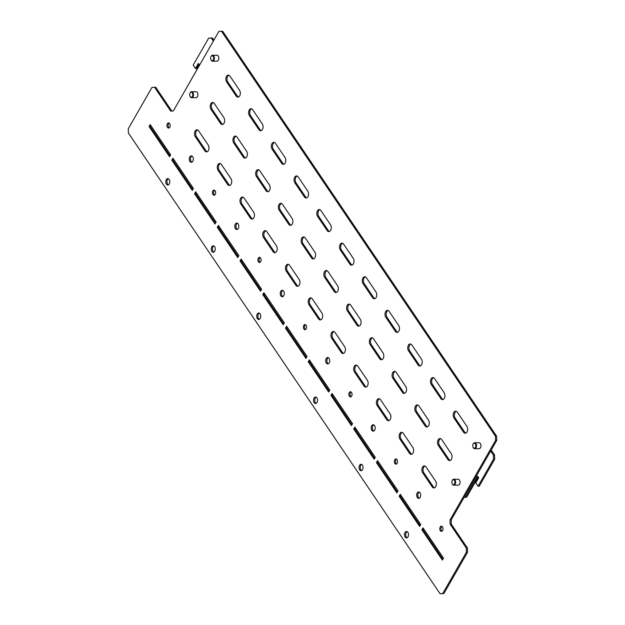 <?xml version="1.0" encoding="UTF-8"?>
<svg xmlns="http://www.w3.org/2000/svg" width="625" height="625" viewBox="0 0 625 625"><rect width="100%" height="100%" fill="white"/><g stroke="black" fill="none" stroke-linecap="round" stroke-linejoin="round"><path stroke-width="0.94" d="M190.094 96.359A2.977 1.852 -90.1 0 0 190.164 96.523A2.977 1.852 -90.1 0 0 190.648 97.227A2.977 1.852 -90.1 0 0 191.641 97.688A2.977 1.852 -90.1 0 0 193.414 95.547A2.977 1.852 -90.1 0 0 192.625 92.203A2.977 1.852 -90.1 0 0 191.633 91.742A2.977 1.852 -90.1 0 0 190.164 92.914A2.977 1.852 -90.1 0 0 190.094 93.078M191.641 97.688L196.07 97.688A2.977 1.852 -90.1 0 0 197.844 95.539A2.977 1.852 -90.1 0 0 197.055 92.195A2.977 1.852 -90.1 0 0 196.062 91.734L191.633 91.742M192.078 92.617A2.477 1.547 -90.1 0 0 190.016 93.211A2.477 1.547 -90.1 0 0 190.023 96.219A2.477 1.547 -90.1 0 0 190.422 96.812A2.477 1.547 -90.1 0 0 192.555 96.047A2.477 1.547 -90.1 0 0 192.078 92.617M210.984 59.883A2.977 1.852 -90.1 0 0 211.055 60.039A2.977 1.852 -90.1 0 0 211.539 60.75A2.977 1.852 -90.1 0 0 212.531 61.211A2.977 1.852 -90.1 0 0 214.312 59.062A2.977 1.852 -90.1 0 0 213.516 55.719A2.977 1.852 -90.1 0 0 212.523 55.258A2.977 1.852 -90.1 0 0 211.055 56.43A2.977 1.852 -90.1 0 0 210.984 56.594M212.531 61.211L216.961 61.203A2.977 1.852 -90.1 0 0 218.734 59.055A2.977 1.852 -90.1 0 0 217.945 55.719A2.977 1.852 -90.1 0 0 216.953 55.25L212.523 55.258M212.969 56.141A2.477 1.547 -90.1 0 0 210.914 56.734A2.477 1.547 -90.1 0 0 210.914 59.742A2.477 1.547 -90.1 0 0 211.32 60.328A2.477 1.547 -90.1 0 0 213.445 59.562A2.477 1.547 -90.1 0 0 212.969 56.141M475.688 444.688A2.477 1.547 -90.1 0 0 473.055 444.227A2.477 1.547 -90.1 0 0 472.891 446.773A2.477 1.547 -90.1 0 0 473.062 447.234A2.477 1.547 -90.1 0 0 475.086 447.852A2.477 1.547 -90.1 0 0 475.688 444.688M473.133 447.375A2.977 1.852 -90.1 0 0 473.203 447.539A2.977 1.852 -90.1 0 0 474.68 448.703A2.977 1.852 -90.1 0 0 476.359 444.484A2.977 1.852 -90.1 0 0 474.672 442.758A2.977 1.852 -90.1 0 0 473.203 443.93A2.977 1.852 -90.1 0 0 473.125 444.094M474.68 448.703L479.102 448.703A2.977 1.852 -90.1 0 0 480.781 444.477A2.977 1.852 -90.1 0 0 479.094 442.75L474.672 442.758M452.242 483.852A2.977 1.852 -90.1 0 0 452.312 484.016A2.977 1.852 -90.1 0 0 452.531 484.398A2.977 1.852 -90.1 0 0 453.789 485.188A2.977 1.852 -90.1 0 0 455.508 483.289A2.977 1.852 -90.1 0 0 455.039 480.023A2.977 1.852 -90.1 0 0 453.781 479.234A2.977 1.852 -90.1 0 0 452.305 480.406A2.977 1.852 -90.1 0 0 452.234 480.57M453.789 485.188L458.211 485.18A2.977 1.852 -90.1 0 0 459.938 483.289A2.977 1.852 -90.1 0 0 459.461 480.016A2.977 1.852 -90.1 0 0 458.203 479.227L453.781 479.234M452.352 484.031A2.477 1.547 -90.1 0 0 454.531 483.891A2.477 1.547 -90.1 0 0 454.437 480.391A2.477 1.547 -90.1 0 0 452.164 480.711A2.477 1.547 -90.1 0 0 452.172 483.719A2.477 1.547 -90.1 0 0 452.352 484.031M260.602 258.016A2.578 1.609 -90.1 0 0 259.516 257.328A2.578 1.609 -90.1 0 0 258.023 258.977A2.578 1.609 -90.1 0 0 258.43 261.805A2.578 1.609 -90.1 0 0 259.523 262.492A2.578 1.609 -90.1 0 0 261.016 260.844A2.578 1.609 -90.1 0 0 260.602 258.016M260.094 257.508A2.578 1.609 -90.1 0 0 259.594 261.805A2.578 1.609 -90.1 0 0 260.102 262.312M215.133 190.797A2.578 1.609 -90.1 0 0 214.039 190.117A2.578 1.609 -90.1 0 0 212.547 191.758A2.578 1.609 -90.1 0 0 212.961 194.594A2.578 1.609 -90.1 0 0 214.047 195.273A2.578 1.609 -90.1 0 0 215.539 193.633A2.578 1.609 -90.1 0 0 215.133 190.797M214.625 190.289A2.578 1.609 -90.1 0 0 214.125 194.594A2.578 1.609 -90.1 0 0 214.633 195.094M169.664 123.586A2.578 1.609 -90.1 0 0 168.57 122.898A2.578 1.609 -90.1 0 0 167.078 124.539A2.578 1.609 -90.1 0 0 167.484 127.375A2.578 1.609 -90.1 0 0 168.578 128.062A2.578 1.609 -90.1 0 0 170.07 126.414A2.578 1.609 -90.1 0 0 169.664 123.586M169.156 123.078A2.578 1.609 -90.1 0 0 168.648 127.375A2.578 1.609 -90.1 0 0 169.156 127.883M283.609 291.148A3.227 2.008 -90.1 0 0 282.25 290.297A3.227 2.008 -90.1 0 0 280.383 292.344A3.227 2.008 -90.1 0 0 280.898 295.891A3.227 2.008 -90.1 0 0 282.258 296.742A3.227 2.008 -90.1 0 0 284.125 294.688A3.227 2.008 -90.1 0 0 283.609 291.148M282.836 290.43A3.227 2.008 -90.1 0 0 281.461 292.797A3.227 2.008 -90.1 0 0 282.062 295.891A3.227 2.008 -90.1 0 0 282.844 296.602M238.141 223.93A3.227 2.008 -90.1 0 0 236.781 223.078A3.227 2.008 -90.1 0 0 234.914 225.133A3.227 2.008 -90.1 0 0 235.422 228.672A3.227 2.008 -90.1 0 0 236.789 229.523A3.227 2.008 -90.1 0 0 238.656 227.477A3.227 2.008 -90.1 0 0 238.141 223.93M237.359 223.219A3.227 2.008 -90.1 0 0 235.992 225.586A3.227 2.008 -90.1 0 0 236.586 228.672A3.227 2.008 -90.1 0 0 237.367 229.391M192.672 156.719A3.227 2.008 -90.1 0 0 191.305 155.859A3.227 2.008 -90.1 0 0 189.438 157.914A3.227 2.008 -90.1 0 0 189.953 161.461A3.227 2.008 -90.1 0 0 191.312 162.312A3.227 2.008 -90.1 0 0 193.18 160.258A3.227 2.008 -90.1 0 0 192.672 156.719M191.891 156A3.227 2.008 -90.1 0 0 190.516 158.367A3.227 2.008 -90.1 0 0 191.117 161.453A3.227 2.008 -90.1 0 0 191.898 162.172M259.32 319.336A3.227 2.008 89.9 0 1 258.547 318.625A3.227 2.008 89.9 0 1 257.945 315.531A3.227 2.008 89.9 0 1 259.312 313.164M257.383 318.625A3.227 2.008 89.9 0 1 256.867 315.078A3.227 2.008 89.9 0 1 258.734 313.031A3.227 2.008 89.9 0 1 260.094 313.883A3.227 2.008 89.9 0 1 260.609 317.422A3.227 2.008 89.9 0 1 258.742 319.477A3.227 2.008 89.9 0 1 257.383 318.625M213.852 252.125A3.227 2.008 89.9 0 1 213.07 251.406A3.227 2.008 89.9 0 1 212.477 248.32A3.227 2.008 89.9 0 1 213.844 245.953M211.906 251.406A3.227 2.008 89.9 0 1 211.398 247.867A3.227 2.008 89.9 0 1 213.258 245.812A3.227 2.008 89.9 0 1 214.625 246.664A3.227 2.008 89.9 0 1 215.133 250.211A3.227 2.008 89.9 0 1 213.273 252.266A3.227 2.008 89.9 0 1 211.906 251.406M168.383 184.906A3.227 2.008 89.9 0 1 167.602 184.195A3.227 2.008 89.9 0 1 167 181.102A3.227 2.008 89.9 0 1 168.375 178.734M166.438 184.195A3.227 2.008 89.9 0 1 165.922 180.648A3.227 2.008 89.9 0 1 167.789 178.602A3.227 2.008 89.9 0 1 169.148 179.453A3.227 2.008 89.9 0 1 169.664 182.992A3.227 2.008 89.9 0 1 167.797 185.047A3.227 2.008 89.9 0 1 166.438 184.195M306.078 325.227A2.578 1.609 -90.1 0 0 304.984 324.547A2.578 1.609 -90.1 0 0 303.492 326.188A2.578 1.609 -90.1 0 0 303.906 329.023A2.578 1.609 -90.1 0 0 304.992 329.703A2.578 1.609 -90.1 0 0 306.484 328.062A2.578 1.609 -90.1 0 0 306.078 325.227M305.57 324.719A2.578 1.609 -90.1 0 0 305.07 329.023A2.578 1.609 -90.1 0 0 305.578 329.531M351.547 392.445A2.578 1.609 -90.1 0 0 350.461 391.758A2.578 1.609 -90.1 0 0 348.969 393.406A2.578 1.609 -90.1 0 0 349.375 396.234A2.578 1.609 -90.1 0 0 350.469 396.922A2.578 1.609 -90.1 0 0 351.961 395.281A2.578 1.609 -90.1 0 0 351.547 392.445M351.039 391.938A2.578 1.609 -90.1 0 0 350.539 396.234A2.578 1.609 -90.1 0 0 351.047 396.742M397.023 459.656A2.578 1.609 -90.1 0 0 395.93 458.977A2.578 1.609 -90.1 0 0 394.438 460.617A2.578 1.609 -90.1 0 0 394.852 463.453A2.578 1.609 -90.1 0 0 395.938 464.133A2.578 1.609 -90.1 0 0 397.43 462.492A2.578 1.609 -90.1 0 0 397.023 459.656M396.516 459.148A2.578 1.609 -90.1 0 0 396.016 463.453A2.578 1.609 -90.1 0 0 396.516 463.961M442.492 526.875A2.578 1.609 -90.1 0 0 441.406 526.195A2.578 1.609 -90.1 0 0 439.906 527.836A2.578 1.609 -90.1 0 0 440.32 530.664A2.578 1.609 -90.1 0 0 441.406 531.352A2.578 1.609 -90.1 0 0 442.906 529.711A2.578 1.609 -90.1 0 0 442.492 526.875M441.984 526.367A2.578 1.609 -90.1 0 0 441.484 530.664A2.578 1.609 -90.1 0 0 441.992 531.172M374.555 425.578A3.227 2.008 -90.1 0 0 373.195 424.727A3.227 2.008 -90.1 0 0 371.328 426.773A3.227 2.008 -90.1 0 0 371.844 430.32A3.227 2.008 -90.1 0 0 373.203 431.172A3.227 2.008 -90.1 0 0 375.07 429.117A3.227 2.008 -90.1 0 0 374.555 425.578M373.773 424.859A3.227 2.008 -90.1 0 0 372.406 427.227A3.227 2.008 -90.1 0 0 373.008 430.32A3.227 2.008 -90.1 0 0 373.781 431.031M420.031 492.789A3.227 2.008 -90.1 0 0 418.664 491.937A3.227 2.008 -90.1 0 0 416.797 493.992A3.227 2.008 -90.1 0 0 417.312 497.531A3.227 2.008 -90.1 0 0 418.672 498.391A3.227 2.008 -90.1 0 0 420.539 496.336A3.227 2.008 -90.1 0 0 420.031 492.789M419.25 492.078A3.227 2.008 -90.1 0 0 417.875 494.445A3.227 2.008 -90.1 0 0 418.477 497.531A3.227 2.008 -90.1 0 0 419.258 498.25M361.633 470.57A3.227 2.008 89.9 0 1 360.859 469.859A3.227 2.008 89.9 0 1 360.258 466.766A3.227 2.008 89.9 0 1 361.625 464.398M359.688 469.859A3.227 2.008 89.9 0 1 359.18 466.312A3.227 2.008 89.9 0 1 361.047 464.266A3.227 2.008 89.9 0 1 362.406 465.117A3.227 2.008 89.9 0 1 362.922 468.656A3.227 2.008 89.9 0 1 361.055 470.711A3.227 2.008 89.9 0 1 359.688 469.859M407.109 537.789A3.227 2.008 89.9 0 1 406.328 537.07A3.227 2.008 89.9 0 1 405.727 533.984A3.227 2.008 89.9 0 1 407.102 531.617M405.164 537.07A3.227 2.008 89.9 0 1 404.648 533.531A3.227 2.008 89.9 0 1 406.516 531.477A3.227 2.008 89.9 0 1 407.883 532.328A3.227 2.008 89.9 0 1 408.391 535.875A3.227 2.008 89.9 0 1 406.523 537.93A3.227 2.008 89.9 0 1 405.164 537.07M316.164 403.359A3.227 2.008 89.9 0 1 315.383 402.641A3.227 2.008 89.9 0 1 314.781 399.555A3.227 2.008 89.9 0 1 316.156 397.188M314.219 402.641A3.227 2.008 89.9 0 1 313.703 399.102A3.227 2.008 89.9 0 1 315.57 397.047A3.227 2.008 89.9 0 1 316.938 397.898A3.227 2.008 89.9 0 1 317.445 401.445A3.227 2.008 89.9 0 1 315.578 403.5A3.227 2.008 89.9 0 1 314.219 402.641M329.086 358.359A3.227 2.008 -90.1 0 0 327.719 357.508A3.227 2.008 -90.1 0 0 325.852 359.562A3.227 2.008 -90.1 0 0 326.367 363.102A3.227 2.008 -90.1 0 0 327.727 363.953A3.227 2.008 -90.1 0 0 329.594 361.906A3.227 2.008 -90.1 0 0 329.086 358.359M328.305 357.648A3.227 2.008 -90.1 0 0 326.93 360.016A3.227 2.008 -90.1 0 0 327.531 363.102A3.227 2.008 -90.1 0 0 328.312 363.82M420.172 525.531L400.336 496.219L400.922 495.195M443.078 399.508A3.969 2.469 89.9 0 1 441.984 398.57L432.438 384.453A3.969 2.469 89.9 0 1 431.719 380.547A3.969 2.469 89.9 0 1 433.523 377.68M465.812 433.117A3.969 2.469 89.9 0 1 464.719 432.18L455.172 418.062A3.969 2.469 89.9 0 1 454.453 414.148A3.969 2.469 89.9 0 1 456.258 411.289M442.906 559.141L423.07 529.828L423.656 528.805M420.344 365.898A3.969 2.469 89.9 0 1 419.25 364.961L409.703 350.852A3.969 2.469 89.9 0 1 408.977 346.938A3.969 2.469 89.9 0 1 410.781 344.07M397.609 332.297A3.969 2.469 89.9 0 1 396.516 331.359L386.969 317.242A3.969 2.469 89.9 0 1 386.242 313.328A3.969 2.469 89.9 0 1 388.047 310.469M374.875 298.688A3.969 2.469 89.9 0 1 373.781 297.75L364.227 283.633A3.969 2.469 89.9 0 1 363.508 279.719A3.969 2.469 89.9 0 1 365.312 276.859M352.133 265.078A3.969 2.469 89.9 0 1 351.039 264.141L341.492 250.023A3.969 2.469 89.9 0 1 340.773 246.117A3.969 2.469 89.9 0 1 342.578 243.25M329.398 231.469A3.969 2.469 89.9 0 1 328.305 230.531L318.758 216.414A3.969 2.469 89.9 0 1 318.039 212.508A3.969 2.469 89.9 0 1 319.844 209.641M306.664 197.867A3.969 2.469 89.9 0 1 305.57 196.922L296.023 182.812A3.969 2.469 89.9 0 1 295.297 178.898A3.969 2.469 89.9 0 1 297.102 176.039M283.93 164.258A3.969 2.469 89.9 0 1 282.836 163.32L273.281 149.203A3.969 2.469 89.9 0 1 272.562 145.289A3.969 2.469 89.9 0 1 274.367 142.43M261.195 130.648A3.969 2.469 89.9 0 1 260.102 129.711L250.547 115.594A3.969 2.469 89.9 0 1 249.828 111.688A3.969 2.469 89.9 0 1 251.633 108.82M238.453 97.039A3.969 2.469 89.9 0 1 237.359 96.102L227.813 81.984A3.969 2.469 89.9 0 1 227.094 78.078A3.969 2.469 89.9 0 1 228.898 75.211M450.148 460.477A3.969 2.469 89.9 0 1 449.055 459.539L439.5 445.422A3.969 2.469 89.9 0 1 438.781 441.516A3.969 2.469 89.9 0 1 440.586 438.648M427.414 426.867A3.969 2.469 89.9 0 1 426.32 425.93L416.766 411.812A3.969 2.469 89.9 0 1 416.047 407.906A3.969 2.469 89.9 0 1 417.852 405.039M404.672 393.258A3.969 2.469 89.9 0 1 403.578 392.32L394.031 378.211A3.969 2.469 89.9 0 1 393.312 374.297A3.969 2.469 89.9 0 1 395.117 371.438M381.938 359.656A3.969 2.469 89.9 0 1 380.844 358.719L371.297 344.602A3.969 2.469 89.9 0 1 370.578 340.688A3.969 2.469 89.9 0 1 372.383 337.828M359.203 326.047A3.969 2.469 89.9 0 1 358.109 325.109L348.562 310.992A3.969 2.469 89.9 0 1 347.836 307.078A3.969 2.469 89.9 0 1 349.641 304.219M336.469 292.438A3.969 2.469 89.9 0 1 335.375 291.5L325.82 277.383A3.969 2.469 89.9 0 1 325.102 273.477A3.969 2.469 89.9 0 1 326.906 270.609M313.734 258.828A3.969 2.469 89.9 0 1 312.641 257.891L303.086 243.773A3.969 2.469 89.9 0 1 302.367 239.867A3.969 2.469 89.9 0 1 304.172 237M290.992 225.227A3.969 2.469 89.9 0 1 289.898 224.281L280.352 210.172A3.969 2.469 89.9 0 1 279.633 206.258A3.969 2.469 89.9 0 1 281.438 203.398M268.258 191.617A3.969 2.469 89.9 0 1 267.164 190.68L257.617 176.562A3.969 2.469 89.9 0 1 256.898 172.648A3.969 2.469 89.9 0 1 258.703 169.789M245.523 158.008A3.969 2.469 89.9 0 1 244.43 157.07L234.883 142.953A3.969 2.469 89.9 0 1 234.156 139.047A3.969 2.469 89.9 0 1 235.961 136.18M222.789 124.398A3.969 2.469 89.9 0 1 221.695 123.461L212.141 109.344A3.969 2.469 89.9 0 1 211.422 105.438A3.969 2.469 89.9 0 1 213.227 102.57M434.477 487.836A3.969 2.469 89.9 0 1 433.383 486.898L423.836 472.781A3.969 2.469 89.9 0 1 423.117 468.875A3.969 2.469 89.9 0 1 424.922 466.008M411.742 454.227A3.969 2.469 89.9 0 1 410.648 453.289L401.102 439.172A3.969 2.469 89.9 0 1 400.375 435.266A3.969 2.469 89.9 0 1 402.18 432.398M389.008 420.625A3.969 2.469 89.9 0 1 387.914 419.68L378.359 405.57A3.969 2.469 89.9 0 1 377.641 401.656A3.969 2.469 89.9 0 1 379.445 398.797M366.273 387.016A3.969 2.469 89.9 0 1 365.18 386.078L355.625 371.961A3.969 2.469 89.9 0 1 354.906 368.047A3.969 2.469 89.9 0 1 356.711 365.188M343.531 353.406A3.969 2.469 89.9 0 1 342.438 352.469L332.891 338.352A3.969 2.469 89.9 0 1 332.172 334.438A3.969 2.469 89.9 0 1 333.977 331.578M320.797 319.797A3.969 2.469 89.9 0 1 319.703 318.859L310.156 304.742A3.969 2.469 89.9 0 1 309.438 300.836A3.969 2.469 89.9 0 1 311.242 297.969M298.062 286.188A3.969 2.469 89.9 0 1 296.969 285.25L287.422 271.141A3.969 2.469 89.9 0 1 286.695 267.227A3.969 2.469 89.9 0 1 288.5 264.359M275.328 252.586A3.969 2.469 89.9 0 1 274.234 251.648L264.68 237.531A3.969 2.469 89.9 0 1 263.961 233.617A3.969 2.469 89.9 0 1 265.766 230.758M252.594 218.977A3.969 2.469 89.9 0 1 251.492 218.039L241.945 203.922A3.969 2.469 89.9 0 1 241.227 200.008A3.969 2.469 89.9 0 1 243.031 197.148M229.852 185.367A3.969 2.469 89.9 0 1 228.758 184.43L219.211 170.312A3.969 2.469 89.9 0 1 218.492 166.406A3.969 2.469 89.9 0 1 220.297 163.539M207.117 151.758A3.969 2.469 89.9 0 1 206.023 150.82L196.477 136.703A3.969 2.469 89.9 0 1 195.75 132.797A3.969 2.469 89.9 0 1 197.562 129.93M397.43 491.93L377.602 462.609L378.188 461.594M374.695 458.32L354.867 429.008L355.445 427.984M351.961 424.711L332.125 395.398L332.711 394.375M329.227 391.102L309.391 361.789L309.977 360.766M306.492 357.5L286.656 328.18L287.242 327.164M283.75 323.891L263.922 294.57L264.508 293.555M261.016 290.281L241.188 260.969L241.766 259.945M238.281 256.672L218.445 227.359L219.031 226.336M215.547 223.062L195.711 193.75L196.297 192.727M192.812 189.461L172.977 160.141L173.562 159.125M170.07 155.852L150.242 126.539L150.828 125.516M221.492 31.25L222.656 31.25L496.625 436.219L496.734 440.43L451.188 519.953L451.297 524.156L467.445 548.016L467.555 552.227L443.867 593.578L440.086 593.75L128.375 132.992L128.266 128.781L151.945 87.43L154.57 87.258L170.711 111.125L173.328 110.953L218.875 31.422L221.492 31.25L495.461 436.227L495.57 440.43L450.023 519.953L450.133 524.156L466.273 548.023L466.391 552.227L442.703 593.578L440.086 593.75M154.57 87.258L155.734 87.258L171.828 111.047M420.75 524.516L419.633 526.469L399.172 496.219L400.289 494.266L420.75 524.516M440.82 398.57L431.273 384.453A3.969 2.469 89.9 0 1 430.641 380.094A3.969 2.469 89.9 0 1 432.938 377.57A3.969 2.469 89.9 0 1 434.617 378.617L444.164 392.734A3.969 2.469 89.9 0 1 444.797 397.094A3.969 2.469 89.9 0 1 442.5 399.625A3.969 2.469 89.9 0 1 440.82 398.57L441.984 398.57M463.555 432.18L454.008 418.062A3.969 2.469 89.9 0 1 453.375 413.703A3.969 2.469 89.9 0 1 455.672 411.18A3.969 2.469 89.9 0 1 457.352 412.227L466.898 426.344A3.969 2.469 89.9 0 1 467.531 430.703A3.969 2.469 89.9 0 1 465.234 433.227A3.969 2.469 89.9 0 1 463.555 432.18L464.719 432.18M443.492 558.125L442.367 560.078L421.906 529.828L423.023 527.875L443.492 558.125M408.539 350.852A3.969 2.469 89.9 0 1 407.906 346.492A3.969 2.469 89.9 0 1 410.203 343.961A3.969 2.469 89.9 0 1 411.883 345.016L421.43 359.125A3.969 2.469 89.9 0 1 422.062 363.484A3.969 2.469 89.9 0 1 419.766 366.016A3.969 2.469 89.9 0 1 418.086 364.961L408.539 350.852L409.703 350.852M385.797 317.242A3.969 2.469 89.9 0 1 385.172 312.883A3.969 2.469 89.9 0 1 387.469 310.352A3.969 2.469 89.9 0 1 389.141 311.406L398.695 325.523A3.969 2.469 89.9 0 1 399.32 329.883A3.969 2.469 89.9 0 1 397.023 332.406A3.969 2.469 89.9 0 1 395.352 331.359L385.797 317.242L386.969 317.242M363.062 283.633A3.969 2.469 89.9 0 1 362.43 279.273A3.969 2.469 89.9 0 1 364.734 276.75A3.969 2.469 89.9 0 1 366.406 277.797L375.953 291.914A3.969 2.469 89.9 0 1 376.586 296.273A3.969 2.469 89.9 0 1 374.289 298.797A3.969 2.469 89.9 0 1 372.617 297.75L363.062 283.633L364.227 283.633M340.328 250.023A3.969 2.469 89.9 0 1 339.695 245.664A3.969 2.469 89.9 0 1 341.992 243.141A3.969 2.469 89.9 0 1 343.672 244.188L353.219 258.305A3.969 2.469 89.9 0 1 353.852 262.664A3.969 2.469 89.9 0 1 351.555 265.195A3.969 2.469 89.9 0 1 349.875 264.141L340.328 250.023L341.492 250.023M317.594 216.422A3.969 2.469 89.9 0 1 316.961 212.062A3.969 2.469 89.9 0 1 319.258 209.531A3.969 2.469 89.9 0 1 320.938 210.586L330.484 224.695A3.969 2.469 89.9 0 1 331.117 229.055A3.969 2.469 89.9 0 1 328.82 231.586A3.969 2.469 89.9 0 1 327.141 230.531L317.594 216.422L318.758 216.414M294.859 182.812A3.969 2.469 89.9 0 1 294.227 178.453A3.969 2.469 89.9 0 1 296.523 175.922A3.969 2.469 89.9 0 1 298.195 176.977L307.75 191.094A3.969 2.469 89.9 0 1 308.383 195.453A3.969 2.469 89.9 0 1 306.078 197.977A3.969 2.469 89.9 0 1 304.406 196.93L294.859 182.812L296.023 182.812M272.117 149.203A3.969 2.469 89.9 0 1 271.492 144.844A3.969 2.469 89.9 0 1 273.789 142.32A3.969 2.469 89.9 0 1 275.461 143.367L285.016 157.484A3.969 2.469 89.9 0 1 285.641 161.844A3.969 2.469 89.9 0 1 283.344 164.367A3.969 2.469 89.9 0 1 281.672 163.32L272.117 149.203L273.281 149.203M249.383 115.594A3.969 2.469 89.9 0 1 248.75 111.234A3.969 2.469 89.9 0 1 251.047 108.711A3.969 2.469 89.9 0 1 252.727 109.758L262.273 123.875A3.969 2.469 89.9 0 1 262.906 128.234A3.969 2.469 89.9 0 1 260.609 130.758A3.969 2.469 89.9 0 1 258.93 129.711L249.383 115.594L250.547 115.594M226.648 81.992A3.969 2.469 89.9 0 1 226.016 77.625A3.969 2.469 89.9 0 1 228.312 75.102A3.969 2.469 89.9 0 1 229.992 76.148L239.539 90.266A3.969 2.469 89.9 0 1 240.172 94.625A3.969 2.469 89.9 0 1 237.875 97.156A3.969 2.469 89.9 0 1 236.195 96.102L226.648 81.992L227.813 81.984M438.336 445.422A3.969 2.469 89.9 0 1 437.711 441.062A3.969 2.469 89.9 0 1 440.008 438.539A3.969 2.469 89.9 0 1 441.68 439.586L451.234 453.703A3.969 2.469 89.9 0 1 451.859 458.063A3.969 2.469 89.9 0 1 449.563 460.586A3.969 2.469 89.9 0 1 447.891 459.539L438.336 445.422L439.5 445.422M415.602 411.82A3.969 2.469 89.9 0 1 414.969 407.453A3.969 2.469 89.9 0 1 417.266 404.93A3.969 2.469 89.9 0 1 418.945 405.977L428.492 420.094A3.969 2.469 89.9 0 1 429.125 424.453A3.969 2.469 89.9 0 1 426.828 426.984A3.969 2.469 89.9 0 1 425.156 425.93L415.602 411.82L416.766 411.812M392.867 378.211A3.969 2.469 89.9 0 1 392.234 373.852A3.969 2.469 89.9 0 1 394.531 371.32A3.969 2.469 89.9 0 1 396.211 372.375L405.758 386.484A3.969 2.469 89.9 0 1 406.391 390.844A3.969 2.469 89.9 0 1 404.094 393.375A3.969 2.469 89.9 0 1 402.414 392.328L392.867 378.211L394.031 378.211M370.133 344.602A3.969 2.469 89.9 0 1 369.5 340.242A3.969 2.469 89.9 0 1 371.797 337.719A3.969 2.469 89.9 0 1 373.477 338.766L383.023 352.883A3.969 2.469 89.9 0 1 383.656 357.242A3.969 2.469 89.9 0 1 381.359 359.766A3.969 2.469 89.9 0 1 379.68 358.719L370.133 344.602L371.297 344.602M347.398 310.992A3.969 2.469 89.9 0 1 346.766 306.633A3.969 2.469 89.9 0 1 349.062 304.109A3.969 2.469 89.9 0 1 350.734 305.156L360.289 319.273A3.969 2.469 89.9 0 1 360.922 323.633A3.969 2.469 89.9 0 1 358.617 326.156A3.969 2.469 89.9 0 1 356.945 325.109L347.398 310.992L348.562 310.992M324.656 277.383A3.969 2.469 89.9 0 1 324.031 273.023A3.969 2.469 89.9 0 1 326.328 270.5A3.969 2.469 89.9 0 1 328 271.547L337.555 285.664A3.969 2.469 89.9 0 1 338.18 290.023A3.969 2.469 89.9 0 1 335.883 292.555A3.969 2.469 89.9 0 1 334.211 291.5L324.656 277.383L325.82 277.383M301.922 243.781A3.969 2.469 89.9 0 1 301.289 239.422A3.969 2.469 89.9 0 1 303.586 236.891A3.969 2.469 89.9 0 1 305.266 237.945L314.812 252.055A3.969 2.469 89.9 0 1 315.445 256.414A3.969 2.469 89.9 0 1 313.148 258.945A3.969 2.469 89.9 0 1 311.469 257.891L301.922 243.781L303.086 243.773M279.188 210.172A3.969 2.469 89.9 0 1 278.555 205.812A3.969 2.469 89.9 0 1 280.852 203.281A3.969 2.469 89.9 0 1 282.531 204.336L292.078 218.453A3.969 2.469 89.9 0 1 292.711 222.812A3.969 2.469 89.9 0 1 290.414 225.336A3.969 2.469 89.9 0 1 288.734 224.289L279.188 210.172L280.352 210.172M256.453 176.562A3.969 2.469 89.9 0 1 255.82 172.203A3.969 2.469 89.9 0 1 258.117 169.68A3.969 2.469 89.9 0 1 259.797 170.727L269.344 184.844A3.969 2.469 89.9 0 1 269.977 189.203A3.969 2.469 89.9 0 1 267.68 191.727A3.969 2.469 89.9 0 1 266 190.68L256.453 176.562L257.617 176.562M233.719 142.953A3.969 2.469 89.9 0 1 233.086 138.594A3.969 2.469 89.9 0 1 235.383 136.07A3.969 2.469 89.9 0 1 237.055 137.117L246.609 151.234A3.969 2.469 89.9 0 1 247.242 155.594A3.969 2.469 89.9 0 1 244.938 158.117A3.969 2.469 89.9 0 1 243.266 157.07L233.719 142.953L234.883 142.953M210.977 109.352A3.969 2.469 89.9 0 1 210.352 104.992A3.969 2.469 89.9 0 1 212.648 102.461A3.969 2.469 89.9 0 1 214.32 103.508L223.875 117.625A3.969 2.469 89.9 0 1 224.5 121.984A3.969 2.469 89.9 0 1 222.203 124.516A3.969 2.469 89.9 0 1 220.531 123.461L210.977 109.352L212.141 109.344M422.672 472.781A3.969 2.469 89.9 0 1 422.039 468.422A3.969 2.469 89.9 0 1 424.336 465.898A3.969 2.469 89.9 0 1 426.016 466.945L435.562 481.062A3.969 2.469 89.9 0 1 436.195 485.422A3.969 2.469 89.9 0 1 433.898 487.945A3.969 2.469 89.9 0 1 432.219 486.898L422.672 472.781L423.836 472.781M399.938 439.18A3.969 2.469 89.9 0 1 399.305 434.82A3.969 2.469 89.9 0 1 401.602 432.289A3.969 2.469 89.9 0 1 403.273 433.336L412.828 447.453A3.969 2.469 89.9 0 1 413.461 451.813A3.969 2.469 89.9 0 1 411.156 454.344A3.969 2.469 89.9 0 1 409.484 453.289L399.938 439.18L401.102 439.172M377.195 405.57A3.969 2.469 89.9 0 1 376.57 401.211A3.969 2.469 89.9 0 1 378.867 398.68A3.969 2.469 89.9 0 1 380.539 399.734L390.094 413.844A3.969 2.469 89.9 0 1 390.719 418.211A3.969 2.469 89.9 0 1 388.422 420.734A3.969 2.469 89.9 0 1 386.75 419.688L377.195 405.57L378.359 405.57M354.461 371.961A3.969 2.469 89.9 0 1 353.828 367.602A3.969 2.469 89.9 0 1 356.125 365.078A3.969 2.469 89.9 0 1 357.805 366.125L367.352 380.242A3.969 2.469 89.9 0 1 367.984 384.602A3.969 2.469 89.9 0 1 365.688 387.125A3.969 2.469 89.9 0 1 364.008 386.078L354.461 371.961L355.625 371.961M331.727 338.352A3.969 2.469 89.9 0 1 331.094 333.992A3.969 2.469 89.9 0 1 333.391 331.469A3.969 2.469 89.9 0 1 335.07 332.516L344.617 346.633A3.969 2.469 89.9 0 1 345.25 350.992A3.969 2.469 89.9 0 1 342.953 353.516A3.969 2.469 89.9 0 1 341.273 352.469L331.727 338.352L332.891 338.352M308.992 304.742A3.969 2.469 89.9 0 1 308.359 300.383A3.969 2.469 89.9 0 1 310.656 297.859A3.969 2.469 89.9 0 1 312.336 298.906L321.883 313.023A3.969 2.469 89.9 0 1 322.516 317.383A3.969 2.469 89.9 0 1 320.219 319.914A3.969 2.469 89.9 0 1 318.539 318.859L308.992 304.742L310.156 304.742M286.258 271.141A3.969 2.469 89.9 0 1 285.625 266.781A3.969 2.469 89.9 0 1 287.922 264.25A3.969 2.469 89.9 0 1 289.594 265.305L299.148 279.414A3.969 2.469 89.9 0 1 299.773 283.773A3.969 2.469 89.9 0 1 297.477 286.305A3.969 2.469 89.9 0 1 295.805 285.25L286.258 271.141L287.422 271.141M263.516 237.531A3.969 2.469 89.9 0 1 262.891 233.172A3.969 2.469 89.9 0 1 265.188 230.641A3.969 2.469 89.9 0 1 266.859 231.695L276.406 245.812A3.969 2.469 89.9 0 1 277.039 250.172A3.969 2.469 89.9 0 1 274.742 252.695A3.969 2.469 89.9 0 1 273.07 251.648L263.516 237.531L264.68 237.531M240.781 203.922A3.969 2.469 89.9 0 1 240.148 199.562A3.969 2.469 89.9 0 1 242.445 197.039A3.969 2.469 89.9 0 1 244.125 198.086L253.672 212.203A3.969 2.469 89.9 0 1 254.305 216.562A3.969 2.469 89.9 0 1 252.008 219.086A3.969 2.469 89.9 0 1 250.328 218.039L240.781 203.922L241.945 203.922M218.047 170.312A3.969 2.469 89.9 0 1 217.414 165.953A3.969 2.469 89.9 0 1 219.711 163.43A3.969 2.469 89.9 0 1 221.391 164.477L230.938 178.594A3.969 2.469 89.9 0 1 231.57 182.953A3.969 2.469 89.9 0 1 229.273 185.484A3.969 2.469 89.9 0 1 227.594 184.43L218.047 170.312L219.211 170.312M195.312 136.711A3.969 2.469 89.9 0 1 194.68 132.352A3.969 2.469 89.9 0 1 196.977 129.82A3.969 2.469 89.9 0 1 198.656 130.875L208.203 144.984A3.969 2.469 89.9 0 1 208.836 149.344A3.969 2.469 89.9 0 1 206.539 151.875A3.969 2.469 89.9 0 1 204.859 150.82L195.312 136.711L196.477 136.703M396.898 492.859L376.438 462.609L377.555 460.656L398.016 490.906L396.898 492.859M374.164 459.25L353.703 429.008L354.82 427.055L375.281 457.297L374.164 459.25M351.43 425.648L330.961 395.398L332.086 393.445L352.547 423.688L351.43 425.648M328.688 392.039L308.227 361.789L309.344 359.836L329.812 390.086L328.688 392.039M305.953 358.43L285.492 328.18L286.609 326.227L307.07 356.477L305.953 358.43M283.219 324.82L262.758 294.578L263.875 292.625L284.336 322.867L283.219 324.82M260.484 291.211L240.023 260.969L241.141 259.016L261.602 289.258L260.484 291.211M237.75 257.609L217.281 227.359L218.406 225.406L238.867 255.656L237.75 257.609M215.008 224L194.547 193.75L195.664 191.797L216.133 222.047L215.008 224M192.273 190.391L171.812 160.148L172.93 158.188L193.391 188.438L192.273 190.391M169.539 156.781L149.078 126.539L150.195 124.586L170.656 154.828L169.539 156.781M149.078 126.539L150.242 126.539M171.812 160.148L172.977 160.141M194.547 193.75L195.711 193.75M217.281 227.359L218.445 227.359M240.023 260.969L241.188 260.969M262.758 294.578L263.922 294.57M285.492 328.18L286.656 328.18M308.227 361.789L309.391 361.789M330.961 395.398L332.125 395.398M353.703 429.008L354.867 429.008M376.438 462.609L377.602 462.609M442.703 593.578L443.867 593.578M466.391 552.227L467.555 552.227M466.273 548.023L467.445 548.016M450.133 524.156L451.297 524.156M450.023 519.953L451.188 519.953M495.57 440.43L496.734 440.43M495.461 436.227L496.625 436.219M421.906 529.828L423.07 529.828M399.172 496.219L400.336 496.219M478.055 486.242L493.516 459.242L494.68 459.242L479.219 486.234L478.055 486.242L475.781 482.875L478.703 477.773L477.57 476.094L465.453 497.25L466.617 497.25L478.195 477.023M493.516 459.242L493.406 455.039L490.672 451.008M494.68 459.242L494.57 455.039L493.406 455.039M494.57 455.039L491.211 450.07M464.094 497.414L466.617 497.25M464.141 497.336L465.453 497.25M187.391 86.391L199.508 65.07L198.367 63.391L195.445 68.5L193.172 65.133L208.633 38.141L212.414 37.969L213.883 40.141M211.25 37.969L213.344 41.07M195.445 68.5L196.609 68.492L199 64.32M204.859 150.82L206.023 150.82M227.594 184.43L228.758 184.43M250.328 218.039L251.492 218.039M273.07 251.648L274.234 251.648M295.805 285.25L296.969 285.25M318.539 318.859L319.703 318.859M341.273 352.469L342.438 352.469M364.008 386.078L365.18 386.078M386.75 419.688L387.914 419.68M409.484 453.289L410.648 453.289M432.219 486.898L433.383 486.898M220.531 123.461L221.695 123.461M243.266 157.07L244.43 157.07M266 190.68L267.164 190.68M288.734 224.289L289.898 224.281M311.469 257.891L312.641 257.891M334.211 291.5L335.375 291.5M356.945 325.109L358.109 325.109M379.68 358.719L380.844 358.719M402.414 392.328L403.578 392.32M425.156 425.93L426.32 425.93M447.891 459.539L449.055 459.539M236.195 96.102L237.359 96.102M258.93 129.711L260.102 129.711M281.672 163.32L282.836 163.32M304.406 196.93L305.57 196.922M327.141 230.531L328.305 230.531M349.875 264.141L351.039 264.141M372.617 297.75L373.781 297.75M395.352 331.359L396.516 331.359M418.086 364.961L419.25 364.961M454.008 418.062L455.172 418.062M431.273 384.453L432.438 384.453"/></g></svg>

